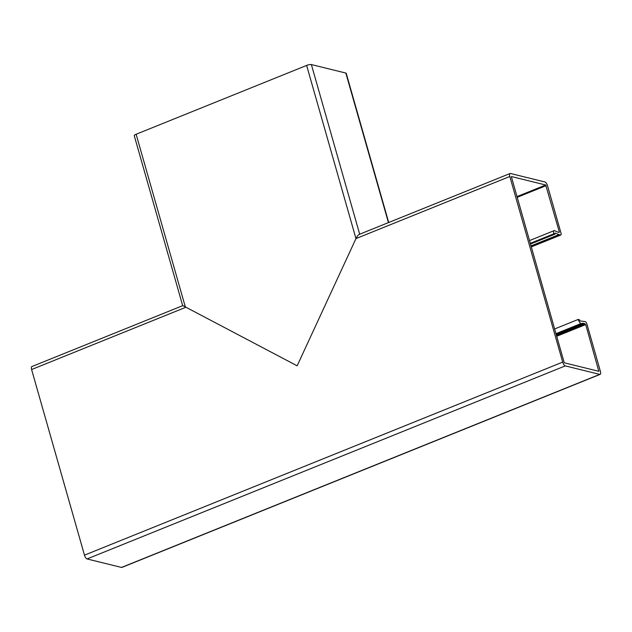 <?xml version="1.0" encoding="UTF-8"?>
<svg xmlns="http://www.w3.org/2000/svg" width="632" height="632" viewBox="0 0 632 632"><rect width="100%" height="100%" fill="white"/><g stroke="black" fill="none" stroke-linecap="round" stroke-linejoin="round"><path stroke-width="0.95" d="M511.343 176.612L564.092 362.231L564.526 362.863L598.836 371.3L585.714 324.564L583.328 323.244L581.14 323.497A3.887 1.493 -112 0 1 580.99 323.473A3.887 1.493 -112 0 1 578.241 319.421L579.426 319.713A1.217 0.466 68 0 0 580.287 320.977A1.217 0.466 68 0 0 580.326 320.985L585.216 321.601A2.425 0.932 -112 0 1 586.938 324.129L600.4 371.387A3.642 1.398 -112 0 1 600.147 374.365A3.642 1.398 -112 0 1 599.752 374.381L565.284 365.896A3.642 1.398 -112 0 1 562.701 362.104L509.827 176.478A3.642 1.398 68 0 1 510.079 173.5A3.642 1.398 68 0 1 510.474 173.484L544.942 181.969A3.642 1.398 68 0 1 547.525 185.761L560.987 233.018A2.425 0.932 68 0 1 560.821 235.001A2.425 0.932 68 0 1 560.552 235.017L558.941 234.614L530.959 245.911M554.62 328.964L578.241 319.421M530.43 244.047L555.038 234.117A1.217 0.466 -112 0 1 555.125 233.121A1.217 0.466 -112 0 1 555.252 233.113A1.217 0.466 -112 0 1 555.307 233.129L558.941 234.614M558.238 232.339L554.698 230.68A3.887 1.493 68 0 0 554.548 230.625A3.887 1.493 68 0 0 554.122 230.648A3.887 1.493 68 0 0 553.853 233.824L555.038 234.117M359.734 234.338C358.62 234.393 357.364 235.815 355.966 238.596L297.151 365.817L182.996 305.683L297.151 365.817L355.966 238.596C357.364 235.815 358.62 234.393 359.734 234.338M511.454 176.565L545.708 185.002L559.304 231.865L559.265 232.363L558.562 232.213M530.232 243.36L553.853 233.824M600.147 374.365L121.921 567.418A3.642 1.398 -112 0 1 121.526 567.433L87.058 558.949A3.642 1.398 -112 0 1 84.475 555.157L31.6 369.538L185.468 307.421L136.133 134.253L306.639 65.428L355.966 238.596L509.827 176.478M556.389 335.181L584.647 323.774M556.199 334.533L583.202 323.631M182.68 305.667L31.853 366.56A3.642 1.398 68 0 0 31.6 369.538M182.688 305.698L134.245 135.651A3.642 0.901 -15.9 0 1 136.133 134.253M388.712 222.496L346.218 73.312A3.642 0.901 164.1 0 0 345.83 73.051L311.371 64.567A3.642 0.901 164.1 0 0 306.639 65.428M531.228 246.851L560.552 235.017M516.921 196.623L545.708 185.002M517.126 197.342L546.135 185.634M558.174 232.323L559.304 231.865M121.526 567.433L599.752 374.381M87.058 558.949L565.284 365.896M84.475 555.157L562.701 362.104M598.069 371.126L598.883 370.802M556.697 336.279L585.714 324.564M556.492 335.553L585.279 323.932M556.342 335.023L584.553 323.631M556.294 334.857L584.41 323.505M555.955 333.657L581.14 323.497M345.83 73.051L388.435 222.606M311.371 64.567L359.695 234.211M531.251 246.938L560.821 235.001M359.221 234.401L510.079 173.5M529.45 240.602L554.122 230.648"/></g></svg>
